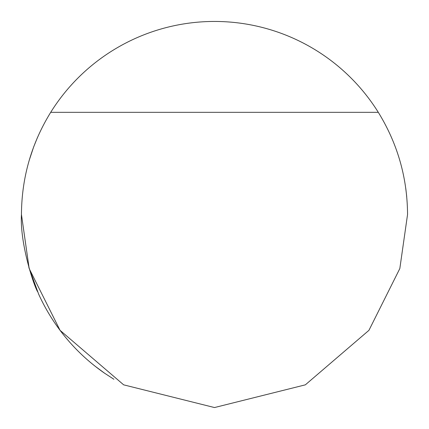 <?xml version="1.0" encoding="UTF-8"?>
<svg xmlns="http://www.w3.org/2000/svg" width="429" height="429" viewBox="0 0 429 429"><rect width="100%" height="100%" fill="white"/><g stroke="black" fill="none" stroke-linecap="round" stroke-linejoin="round"><path stroke-width="0.64" d="M95.329 366.377L104.574 373.198L113.91 379.274M95.624 366.607L92.096 363.787M378.298 112.328L50.702 112.328A193.05 193.05 0 0 1 378.298 112.328C397.581 143.656 407.33 177.713 407.55 214.5L399.828 268.554L368.94 330.33L305.346 384.84L214.5 407.55L123.654 384.84L60.06 330.33L29.172 268.554L21.45 214.5C19.788 241.908 32.819 283.043 37.538 291.65L37.141 290.733M28.829 267.364L38.664 294.187A193.05 193.05 0 0 0 92.144 363.824M405.818 188.696L406.724 196.675M29.145 160.532L33.698 146.831L37.538 137.35M50.702 112.328C31.419 143.656 21.67 177.713 21.45 214.5M92.187 363.862A193.05 193.05 0 0 0 104.574 373.198"/></g></svg>
